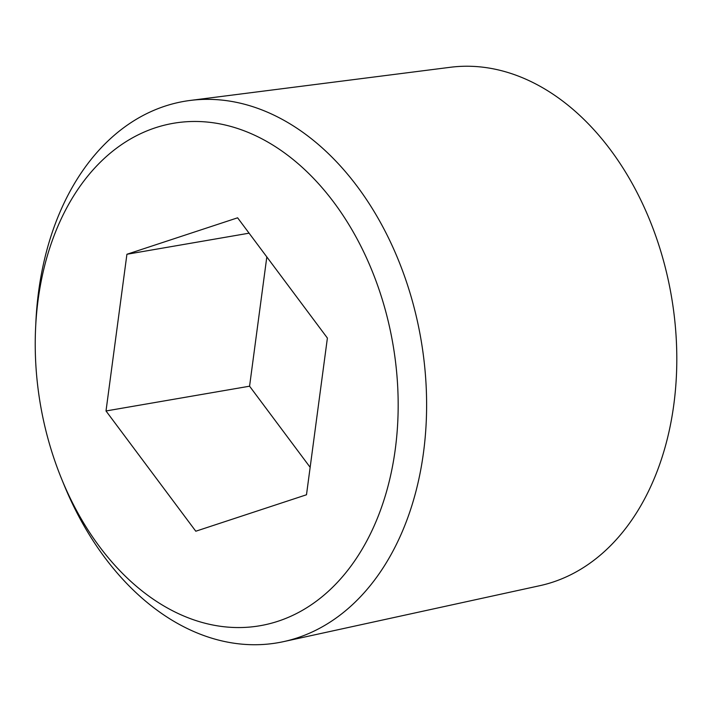 <?xml version="1.0" encoding="UTF-8"?>
<svg xmlns="http://www.w3.org/2000/svg" width="712" height="712" viewBox="0 0 712 712"><rect width="100%" height="100%" fill="white"/><g stroke="black" fill="none" stroke-linecap="round" stroke-linejoin="round"><path stroke-width="1.07" d="M35.6 328.054L35.885 321.975A274.725 192.712 80.2 0 1 190.229 100.436A274.725 192.712 80.2 0 1 423.507 452.494A274.725 192.712 80.2 0 1 283.616 641.619A274.725 192.712 80.2 0 1 63.946 484.623L61.641 478.989A254.923 178.828 80.2 0 1 35.6 328.054A254.923 178.828 80.2 0 1 238.662 128.845A254.923 178.828 80.2 0 1 395.285 449.174A254.923 178.828 80.2 0 1 249.868 627.058A254.923 178.828 80.2 0 1 61.641 478.989M106.008 410.966L126.923 254.264L237.612 217.81L327.395 338.067L306.489 494.769L195.791 531.223L106.008 410.966L249.574 386.198L266.822 256.934M249.084 233.18L126.923 254.264M190.229 100.436L450.376 67.275A263.164 184.604 80.2 0 1 673.828 404.514A263.164 184.604 80.2 0 1 539.829 585.682L283.616 641.619M310.147 467.33L249.574 386.198"/></g></svg>
